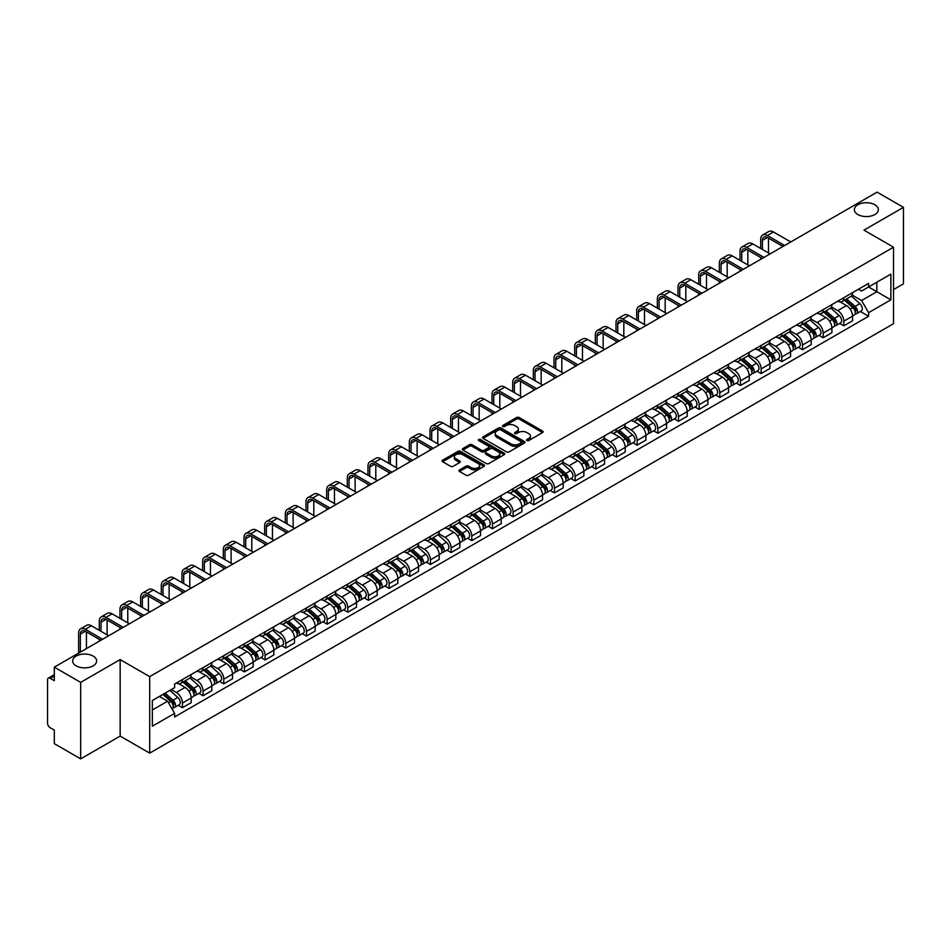 <?xml version="1.0" encoding="UTF-8"?>
<svg xmlns="http://www.w3.org/2000/svg" width="951" height="951" viewBox="0 0 951 951"><rect width="100%" height="100%" fill="white"/><g stroke="black" fill="none" stroke-linecap="round" stroke-linejoin="round"><path stroke-width="1.43" d="M526.949 440.527A1.284 0.749 0 0 0 528.768 440.527L542.581 432.55A1.843 1.058 0 0 0 543.116 431.802A1.843 1.058 0 0 0 542.581 431.041L519.175 417.537A1.843 1.058 0 0 0 516.571 417.537L502.758 425.513A1.284 0.749 0 0 0 504.577 426.559L506.36 425.525A5.884 3.4 0 0 1 514.681 425.525L516.643 426.654A5.884 3.4 0 0 1 518.366 429.056A5.884 3.4 0 0 1 516.643 431.457L514.848 432.491A1.284 0.749 0 0 0 516.666 433.537L518.461 432.515A5.884 3.4 0 0 1 526.783 432.515L528.732 433.632A5.884 3.4 0 0 1 530.456 436.045A5.884 3.4 0 0 1 528.732 438.447L526.949 439.469A1.284 0.749 0 0 0 526.949 440.527L526.949 439.469M93.127 656.059A11.994 6.919 0 0 0 80.062 654.561A11.994 6.919 0 0 0 72.656 660.957A11.994 6.919 0 0 0 76.163 665.855A11.994 6.919 0 0 0 89.239 667.352A11.994 6.919 0 0 0 96.645 660.957A11.994 6.919 0 0 0 93.127 656.059M874.837 204.75A11.994 6.919 0 0 0 861.761 203.252A11.994 6.919 0 0 0 854.355 209.648A11.994 6.919 0 0 0 857.873 214.546A11.994 6.919 0 0 0 870.938 216.043A11.994 6.919 0 0 0 878.344 209.648A11.994 6.919 0 0 0 874.837 204.75M459.476 469.937A1.843 1.058 0 0 0 458.941 470.686A1.843 1.058 0 0 0 459.476 471.446L466.049 475.238A1.843 1.058 0 0 0 468.653 475.238L484 466.37A1.843 1.058 0 0 0 484.535 465.621A1.843 1.058 0 0 0 484 464.873L460.581 451.356A1.843 1.058 0 0 0 457.99 451.356L442.643 460.213A1.843 1.058 0 0 0 442.096 460.962A1.843 1.058 0 0 0 442.643 461.722L450.572 466.299A1.843 1.058 0 0 0 453.175 466.299L459.737 462.507A1.843 1.058 0 0 0 460.284 461.758A1.843 1.058 0 0 0 459.737 461.009L455.802 458.739A4.921 2.841 0 0 1 454.364 456.73A4.921 2.841 0 0 1 457.407 454.102A4.921 2.841 0 0 1 462.768 454.721L478.175 463.613A4.921 2.841 0 0 1 479.613 465.621A4.921 2.841 0 0 1 476.582 468.249A4.921 2.841 0 0 1 471.22 467.63L468.653 466.145A1.843 1.058 0 0 0 466.049 466.145L459.476 469.937L459.476 471.446M149.699 676.637L120.159 659.578L80.669 682.378L54.302 667.15L877.084 192.126L903.45 207.354L863.972 230.142L893.512 247.201L149.699 676.637L149.699 753.133L893.512 323.697L893.512 247.201M506.491 451.88A1.843 1.058 0 0 0 509.094 451.88L524.441 443.023A1.843 1.058 0 0 0 524.976 442.274A1.843 1.058 0 0 0 524.441 441.526L501.034 428.009A1.843 1.058 0 0 0 498.431 428.009L483.084 436.866A1.843 1.058 0 0 0 482.549 437.615A1.843 1.058 0 0 0 483.084 438.363L506.491 451.88M479.114 440.8A1.284 0.749 0 0 1 480.421 440.991L504.196 454.709L488.873 463.553A1.843 1.058 0 0 1 486.27 463.553L462.864 450.037L462.864 448.539A1.843 1.058 0 0 0 462.329 449.288A1.843 1.058 0 0 0 462.864 450.037M462.864 448.539L469.425 444.747A1.843 1.058 0 0 1 472.029 444.747L481.527 450.227A1.843 1.058 0 0 0 484.13 450.227L488.481 447.719A1.843 1.058 0 0 0 489.016 446.97A1.843 1.058 0 0 0 488.481 446.209L478.603 440.503A1.284 0.749 0 0 1 480.421 439.457L504.22 453.199A1.843 1.058 0 0 1 504.755 453.948A1.843 1.058 0 0 1 504.22 454.697L504.22 453.199M80.669 682.378L80.669 758.874L54.302 743.646L54.302 730.106L50.201 727.741A3.745 2.164 -120 0 1 47.55 723.152L47.55 679.858A3.745 2.164 -120 0 1 48.323 678.134L54.302 674.687M893.512 289.579L903.45 283.85L903.45 207.354M80.669 758.874L120.159 736.074L149.699 753.133M54.302 667.15L54.302 680.69L50.201 678.325A3.745 2.164 -120 0 0 48.323 678.134M843.822 297.687A8.618 4.981 60 0 1 842.039 301.562L850.788 296.51A8.618 4.981 -120 0 0 852.572 292.646M831.424 306.971L837.736 310.62A8.618 4.981 60 0 1 843.834 321.176L852.572 316.124A8.618 4.981 -120 0 0 846.473 305.568L840.22 301.954M852.572 316.124L852.572 320.796L843.834 325.836L839.638 323.423M842.039 301.562A8.618 4.981 60 0 1 837.795 301.17M843.834 321.176L843.834 325.836M823.162 309.622A8.618 4.981 60 0 1 821.379 313.497L830.116 308.445A8.618 4.981 -120 0 0 831.899 304.57M818.966 335.358L823.162 337.771L831.899 332.719L831.899 328.059A8.618 4.981 -120 0 0 825.813 317.503L819.548 313.889M821.379 313.497A8.618 4.981 60 0 1 817.135 313.105M810.751 318.906L817.064 322.555A8.618 4.981 60 0 1 823.162 333.112L823.162 337.771M802.489 321.557A8.618 4.981 60 0 1 800.706 325.42L809.456 320.38A8.618 4.981 -120 0 0 811.239 316.505M798.293 347.281L802.489 349.706L811.239 344.654L811.239 339.994A8.618 4.981 -120 0 0 805.14 329.438L798.888 325.824M800.706 325.42A8.618 4.981 60 0 1 796.462 325.04M790.079 330.841L796.391 334.479A8.618 4.981 60 0 1 802.489 345.035L802.489 349.706M781.817 333.492A8.618 4.981 60 0 1 780.034 337.355L788.783 332.315A8.618 4.981 -120 0 0 790.566 328.44M777.633 359.216L781.817 361.642L790.566 356.589L790.566 351.929A8.618 4.981 -120 0 0 784.468 341.373L778.215 337.76M780.034 337.355A8.618 4.981 60 0 1 775.79 336.975M769.407 342.776L775.731 346.414A8.618 4.981 60 0 1 781.817 356.97L781.817 361.642M761.157 345.427A8.618 4.981 60 0 1 759.373 349.29L768.111 344.238A8.618 4.981 -120 0 0 769.894 340.375M756.96 371.152L761.157 373.577L769.894 368.524L769.894 363.853A8.618 4.981 -120 0 0 763.808 353.296L757.543 349.683M759.373 349.29A8.618 4.981 60 0 1 755.13 348.898M748.746 354.699L755.058 358.349A8.618 4.981 60 0 1 761.157 368.905L761.157 373.577M740.484 357.35A8.618 4.981 60 0 1 738.701 361.225L747.438 356.173A8.618 4.981 -120 0 0 749.233 352.31M736.288 383.087L740.484 385.5L749.233 380.459L749.233 375.788A8.618 4.981 -120 0 0 743.135 365.232L736.87 361.618M738.701 361.225A8.618 4.981 60 0 1 734.457 360.833M728.074 366.634L734.386 370.284A8.618 4.981 60 0 1 740.484 380.84L740.484 385.5M719.812 369.285A8.618 4.981 60 0 1 718.029 373.161L726.778 368.108A8.618 4.981 -120 0 0 728.561 364.245M715.627 395.022L719.812 397.435L728.561 392.394L728.561 387.723A8.618 4.981 -120 0 0 722.463 377.167L716.21 373.553M718.029 373.161A8.618 4.981 60 0 1 713.785 372.768M707.401 378.569L713.726 382.219A8.618 4.981 60 0 1 719.812 392.775L719.812 397.435M699.151 381.22A8.618 4.981 60 0 1 697.356 385.096L706.106 380.043A8.618 4.981 -120 0 0 707.889 376.168M694.955 406.957L699.151 409.37L707.889 404.318L707.889 399.658A8.618 4.981 -120 0 0 701.802 389.102L695.538 385.488M697.356 385.096A8.618 4.981 60 0 1 693.124 384.703M686.741 390.504L693.053 394.154A8.618 4.981 60 0 1 699.151 404.71L699.151 409.37M678.479 393.155A8.618 4.981 60 0 1 676.696 397.019L685.433 391.978A8.618 4.981 -120 0 0 687.216 388.103M674.283 418.88L678.479 421.305L687.228 416.253L687.228 411.593A8.618 4.981 -120 0 0 681.13 401.037L674.865 397.423M676.696 397.019A8.618 4.981 60 0 1 672.452 396.638M666.069 402.439L672.381 406.077A8.618 4.981 60 0 1 678.479 416.633L678.479 421.305M657.807 405.09A8.618 4.981 60 0 1 656.024 408.954L664.773 403.913A8.618 4.981 -120 0 0 666.556 400.038M653.622 430.815L657.807 433.24L666.556 428.188L666.556 423.528A8.618 4.981 -120 0 0 660.458 412.972L654.205 409.358M656.024 408.954A8.618 4.981 60 0 1 651.78 408.573M645.396 414.374L651.72 418.012A8.618 4.981 60 0 1 657.807 428.568L657.807 433.24M637.134 417.025A8.618 4.981 60 0 1 635.351 420.889L644.1 415.837A8.618 4.981 -120 0 0 645.884 411.973M632.95 442.75L637.146 445.175L645.884 440.123L645.884 435.451A8.618 4.981 -120 0 0 639.785 424.895L633.532 421.281M635.351 420.889A8.618 4.981 60 0 1 631.107 420.497M624.736 426.298L631.048 429.947A8.618 4.981 60 0 1 637.146 440.503L637.146 445.175M616.474 428.949A8.618 4.981 60 0 1 614.691 432.824L623.428 427.772A8.618 4.981 -120 0 0 625.211 423.908M612.278 454.685L616.474 457.098L625.211 452.058L625.211 447.386A8.618 4.981 -120 0 0 619.125 436.83L612.86 433.216M614.691 432.824A8.618 4.981 60 0 1 610.447 432.432M604.063 438.233L610.376 441.882A8.618 4.981 60 0 1 616.474 452.438L616.474 457.098M595.801 440.884A8.618 4.981 60 0 1 594.018 444.759L602.768 439.707A8.618 4.981 -120 0 0 604.551 435.843M591.605 466.62L595.801 469.033L604.551 463.993L604.551 459.321A8.618 4.981 -120 0 0 598.452 448.765L592.2 445.151M594.018 444.759A8.618 4.981 60 0 1 589.775 444.367M583.391 450.168L589.703 453.817A8.618 4.981 60 0 1 595.801 464.373L595.801 469.033M575.129 452.819A8.618 4.981 60 0 1 573.346 456.694L582.095 451.642A8.618 4.981 -120 0 0 583.878 447.766M570.945 478.543L575.129 480.968L583.878 475.916L583.878 471.256A8.618 4.981 -120 0 0 577.78 460.7L571.527 457.086M573.346 456.694A8.618 4.981 60 0 1 569.102 456.302M562.719 462.103L569.043 465.752A8.618 4.981 60 0 1 575.129 476.308L575.129 480.968M554.469 464.754A8.618 4.981 60 0 1 552.686 468.617L561.423 463.577A8.618 4.981 -120 0 0 563.206 459.702M550.272 490.478L554.469 492.903L563.206 487.851L563.206 483.191A8.618 4.981 -120 0 0 557.12 472.635L550.855 469.021M552.686 468.617A8.618 4.981 60 0 1 548.442 468.237M542.058 474.038L548.37 477.675A8.618 4.981 60 0 1 554.469 488.232L554.469 492.903M533.796 476.689A8.618 4.981 60 0 1 532.013 480.552L540.75 475.512A8.618 4.981 -120 0 0 542.545 471.637M529.6 502.413L533.796 504.838L542.545 499.786L542.545 495.126A8.618 4.981 -120 0 0 536.447 484.57L530.183 480.956M532.013 480.552A8.618 4.981 60 0 1 527.769 480.16M521.386 485.961L527.698 489.61A8.618 4.981 60 0 1 533.796 500.167L533.796 504.838M513.124 488.624A8.618 4.981 60 0 1 511.341 492.487L520.09 487.435A8.618 4.981 -120 0 0 521.873 483.572M508.94 514.348L513.124 516.773L521.873 511.721L521.873 507.049A8.618 4.981 -120 0 0 515.775 496.493L509.522 492.88M511.341 492.487A8.618 4.981 60 0 1 507.097 492.095M500.713 497.896L507.038 501.546A8.618 4.981 60 0 1 513.124 512.102L513.124 516.773M492.463 500.547A8.618 4.981 60 0 1 490.668 504.422L499.418 499.37A8.618 4.981 -120 0 0 501.201 495.507M488.267 526.283L492.463 528.697L501.201 523.656L501.201 518.984A8.618 4.981 -120 0 0 495.114 508.428L488.85 504.815M490.668 504.422A8.618 4.981 60 0 1 486.436 504.03M480.053 509.831L486.365 513.481A8.618 4.981 60 0 1 492.463 524.037L492.463 528.697M471.791 512.482A8.618 4.981 60 0 1 470.008 516.357L478.745 511.305A8.618 4.981 -120 0 0 480.528 507.442M467.595 538.218L471.791 540.632L480.54 535.591L480.54 530.92A8.618 4.981 -120 0 0 474.442 520.363L468.177 516.75M470.008 516.357A8.618 4.981 60 0 1 465.764 515.965M459.381 521.766L465.693 525.416A8.618 4.981 60 0 1 471.791 535.972L471.791 540.632M451.119 524.417A8.618 4.981 60 0 1 449.336 528.292L458.085 523.24A8.618 4.981 -120 0 0 459.868 519.365M446.934 550.142L451.119 552.567L459.868 547.514L459.868 542.855A8.618 4.981 -120 0 0 453.77 532.298L447.517 528.685M449.336 528.292A8.618 4.981 60 0 1 445.092 527.9M438.708 533.701L445.032 537.351A8.618 4.981 60 0 1 451.119 547.907L451.119 552.567M430.446 536.352A8.618 4.981 60 0 1 428.663 540.216L437.412 535.175A8.618 4.981 -120 0 0 439.196 531.3M426.262 562.077L430.458 564.502L439.196 559.45L439.196 554.79A8.618 4.981 -120 0 0 433.097 544.234L426.844 540.62M428.663 540.216A8.618 4.981 60 0 1 424.419 539.835M418.048 545.636L424.36 549.274A8.618 4.981 60 0 1 430.458 559.83L430.458 564.502M409.786 548.287A8.618 4.981 60 0 1 408.003 552.151L416.74 547.098A8.618 4.981 -120 0 0 418.523 543.235M405.59 574.012L409.786 576.437L418.523 571.385L418.523 566.725A8.618 4.981 -120 0 0 412.437 556.169L406.172 552.555M408.003 552.151A8.618 4.981 60 0 1 403.759 551.758M397.375 557.559L403.688 561.209A8.618 4.981 60 0 1 409.786 571.765L409.786 576.437M389.114 560.222A8.618 4.981 60 0 1 387.33 564.086L396.08 559.033A8.618 4.981 -120 0 0 397.863 555.17M384.917 585.947L389.114 588.372L397.863 583.32L397.863 578.648A8.618 4.981 -120 0 0 391.764 568.092L385.512 564.478M387.33 564.086A8.618 4.981 60 0 1 383.087 563.693M376.703 569.494L383.015 573.144A8.618 4.981 60 0 1 389.114 583.7L389.114 588.372M368.441 572.145A8.618 4.981 60 0 1 366.658 576.021L375.407 570.969A8.618 4.981 -120 0 0 377.19 567.105M364.257 597.882L368.441 600.295L377.19 595.255L377.19 590.583A8.618 4.981 -120 0 0 371.092 580.027L364.839 576.413M366.658 576.021A8.618 4.981 60 0 1 362.414 575.628M356.031 581.43L362.355 585.079A8.618 4.981 60 0 1 368.441 595.635L368.441 600.295M347.781 584.08A8.618 4.981 60 0 1 345.998 587.956L354.735 582.904A8.618 4.981 -120 0 0 356.518 579.04M343.584 609.817L347.781 612.23L356.518 607.19L356.518 602.518A8.618 4.981 -120 0 0 350.432 591.962L344.167 588.348M345.998 587.956A8.618 4.981 60 0 1 341.754 587.563M335.37 593.365L341.682 597.014A8.618 4.981 60 0 1 347.781 607.57L347.781 612.23M327.108 596.015A8.618 4.981 60 0 1 325.325 599.891L334.063 594.839A8.618 4.981 -120 0 0 335.858 590.963M322.912 621.74L327.108 624.165L335.858 619.113L335.858 614.453A8.618 4.981 -120 0 0 329.759 603.897L323.495 600.283M325.325 599.891A8.618 4.981 60 0 1 321.081 599.499M314.698 605.3L321.01 608.949A8.618 4.981 60 0 1 327.108 619.505L327.108 624.165M306.436 607.951A8.618 4.981 60 0 1 304.653 611.814L313.402 606.774A8.618 4.981 -120 0 0 315.185 602.898M302.252 633.675L306.436 636.1L315.185 631.048L315.185 626.388A8.618 4.981 -120 0 0 309.087 615.832L302.834 612.218M304.653 611.814A8.618 4.981 60 0 1 300.409 611.434M294.025 617.235L300.35 620.872A8.618 4.981 60 0 1 306.436 631.428L306.436 636.1M285.776 619.886A8.618 4.981 60 0 1 283.98 623.749L292.73 618.697A8.618 4.981 -120 0 0 294.513 614.833M281.579 645.61L285.776 648.035L294.513 642.983L294.513 638.311A8.618 4.981 -120 0 0 288.426 627.755L282.162 624.141M283.98 623.749A8.618 4.981 60 0 1 279.749 623.357M273.365 629.158L279.677 632.807A8.618 4.981 60 0 1 285.776 643.363L285.776 648.035M265.103 631.821A8.618 4.981 60 0 1 263.32 635.684L272.057 630.632A8.618 4.981 -120 0 0 273.852 626.768M260.907 657.545L265.103 659.97L273.852 654.918L273.852 650.246A8.618 4.981 -120 0 0 267.754 639.69L261.489 636.076M263.32 635.684A8.618 4.981 60 0 1 259.076 635.292M252.693 641.093L259.005 644.742A8.618 4.981 60 0 1 265.103 655.298L265.103 659.97M244.431 643.744A8.618 4.981 60 0 1 242.648 647.619L251.397 642.567A8.618 4.981 -120 0 0 253.18 638.703M240.246 669.48L244.431 671.893L253.18 666.853L253.18 662.181A8.618 4.981 -120 0 0 247.082 651.625L240.829 648.011M242.648 647.619A8.618 4.981 60 0 1 238.404 647.227M232.02 653.028L238.344 656.677A8.618 4.981 60 0 1 244.431 667.233L244.431 671.893M223.758 655.679A8.618 4.981 60 0 1 221.975 659.554L230.724 654.502A8.618 4.981 -120 0 0 232.508 650.627M219.574 681.415L223.77 683.828L232.508 678.788L232.508 674.116A8.618 4.981 -120 0 0 226.409 663.56L220.156 659.946M221.975 659.554A8.618 4.981 60 0 1 217.731 659.162M211.36 664.963L217.672 668.612A8.618 4.981 60 0 1 223.77 679.169L223.77 683.828M203.098 667.614A8.618 4.981 60 0 1 201.315 671.477L210.052 666.437A8.618 4.981 -120 0 0 211.835 662.562M198.902 693.338L203.098 695.763L211.835 690.711L211.835 686.051A8.618 4.981 -120 0 0 205.749 675.495L199.484 671.882M201.315 671.477A8.618 4.981 60 0 1 197.071 671.097M190.687 676.898L197 680.536A8.618 4.981 60 0 1 203.098 691.104L203.098 695.763M182.426 679.549A8.618 4.981 60 0 1 180.642 683.412L189.392 678.372A8.618 4.981 -120 0 0 191.175 674.497M178.229 705.273L182.426 707.699L191.175 702.646L191.175 697.986A8.618 4.981 -120 0 0 185.076 687.43L178.824 683.817M180.642 683.412A8.618 4.981 60 0 1 176.399 683.032M171.299 689.57L176.327 692.471A8.618 4.981 60 0 1 182.426 703.027L182.426 707.699M858.468 289.235L861.582 291.03L890.861 274.126L876.822 282.233L876.822 291.719L861.582 300.516L852.084 295.036M152.35 709.993L167.59 701.196L174.615 713.357L152.35 726.207L152.35 700.507L174.615 687.656L174.615 684.054L868.608 283.386L868.608 286.976L890.861 299.827L868.608 312.689L861.582 300.516M890.861 274.126L890.861 299.827M174.615 713.357L174.615 716.947L868.608 316.279L868.608 312.689M120.159 659.578L120.159 736.074M167.59 701.196L159.376 696.453M860.31 311.488L868.608 316.279M527.46 440.705L528.732 439.968A5.884 3.4 0 0 0 530.456 437.567L530.456 436.045M518.366 429.056L518.366 430.589A5.884 3.4 0 0 1 516.643 432.99L515.359 433.727M542.557 432.562L519.175 419.058A1.843 1.058 0 0 0 516.571 419.058L503.269 426.737M524.441 441.526L524.441 443.023L501.034 429.531A1.843 1.058 0 0 0 498.431 429.531L483.108 438.375L483.084 436.866M521.184 442.797A1.284 0.749 0 0 0 521.184 441.751L500.642 429.888A1.284 0.749 0 0 0 498.823 429.888L496.933 430.969A5.884 3.4 0 0 0 495.209 433.371A5.884 3.4 0 0 0 496.933 435.772L510.984 443.891A5.884 3.4 0 0 0 519.305 443.891L521.184 442.797L521.184 444.331A1.284 0.749 0 0 0 521.564 443.796L521.564 442.274M495.209 433.371L495.209 434.904A5.884 3.4 0 0 0 496.933 437.305L496.933 435.772M521.184 444.331L519.305 445.413A5.884 3.4 0 0 1 510.984 445.413L496.933 437.305M462.887 450.061L469.425 446.281L469.425 444.747M489.016 446.97L489.016 448.492A1.843 1.058 0 0 1 488.481 449.241L484.13 451.761A1.843 1.058 0 0 1 481.527 451.761L472.029 446.281A1.843 1.058 0 0 0 469.425 446.281M491.37 455.921A4.921 2.841 0 0 0 496.743 456.539A4.921 2.841 0 0 0 499.774 453.912A4.921 2.841 0 0 0 498.336 451.903L492.903 448.765A1.843 1.058 0 0 0 490.3 448.765L485.949 451.285A1.843 1.058 0 0 0 485.402 452.034A1.843 1.058 0 0 0 485.949 452.783L491.37 455.921L491.37 457.443A4.921 2.841 0 0 0 496.743 458.061A4.921 2.841 0 0 0 499.774 455.434L499.774 453.912M485.402 452.034L485.402 453.568A1.843 1.058 0 0 0 485.949 454.316L485.949 452.783M491.37 457.443L485.949 454.316M479.613 465.621L479.613 467.155A4.921 2.841 0 0 1 476.582 469.782A4.921 2.841 0 0 1 471.22 469.164L468.653 467.678A1.843 1.058 0 0 0 466.049 467.678L459.499 471.458M454.364 456.73L454.364 458.251A4.921 2.841 0 0 0 455.802 460.26L455.802 458.739M459.713 462.519L455.802 460.26M483.976 466.382L460.581 452.89A1.843 1.058 0 0 0 457.99 452.89L442.667 461.734M844.429 300.183L852.845 307.696A4.684 2.71 60 0 1 854.319 314.947L852.572 315.946M844.654 300.385L848.613 302.668M845.273 299.696L854.652 308.053A2.247 1.296 60 0 1 855.353 311.536A2.247 1.296 60 0 1 855.151 311.619M846.675 298.887L855.104 306.4A4.684 2.71 60 0 1 856.566 313.64A4.684 2.71 60 0 1 855.151 313.794M851.371 296.058L859.87 303.642A4.684 2.71 60 0 1 861.344 310.894L856.566 313.64M762.417 249.459L762.417 240.353A7.026 4.054 60 0 1 763.867 237.144A7.026 4.054 60 0 1 767.386 237.488L782.946 246.475M790.768 241.97L773.472 231.985A9.462 5.468 -120 0 0 768.741 231.509L762.654 235.028A9.462 5.468 -120 0 0 760.693 239.367L760.693 248.461M784.67 245.489L767.386 235.503A9.462 5.468 -120 0 0 762.654 235.028M760.693 257.495L760.693 259.326M768.503 252.978L768.503 238.142M823.756 312.118L832.184 319.631A4.684 2.71 60 0 1 833.647 326.871L831.899 327.881M823.982 312.32L827.941 314.603M824.612 311.631L833.979 319.988A2.247 1.296 60 0 1 834.681 323.471A2.247 1.296 60 0 1 834.479 323.542M826.015 310.811L834.431 318.335A4.684 2.71 60 0 1 835.905 325.575A4.684 2.71 60 0 1 834.491 325.729M830.71 307.993L839.198 315.577A4.684 2.71 60 0 1 840.672 322.817L835.905 325.575M803.084 324.053L811.512 331.566A4.684 2.71 60 0 1 812.986 338.806L811.239 339.816M803.31 324.243L807.28 326.538M803.94 323.554L813.307 331.923A2.247 1.296 60 0 1 814.02 335.394A2.247 1.296 60 0 1 813.806 335.477M805.342 322.746L813.759 330.27A4.684 2.71 60 0 1 815.233 337.51A4.684 2.71 60 0 1 813.818 337.664M810.038 319.928L818.538 327.513A4.684 2.71 60 0 1 820 334.752L815.233 337.51M782.423 335.988L790.84 343.501A4.684 2.71 60 0 1 792.314 350.741L790.566 351.751M782.637 336.178L786.608 338.473M783.267 335.489L792.647 343.858A2.247 1.296 60 0 1 793.348 347.329A2.247 1.296 60 0 1 793.146 347.412M784.67 334.681L793.098 342.194A4.684 2.71 60 0 1 794.56 349.445A4.684 2.71 60 0 1 793.146 349.588M789.366 331.863L797.865 339.448A4.684 2.71 60 0 1 799.339 346.687L794.56 349.445M741.744 261.394L741.744 252.288A7.026 4.054 60 0 1 743.195 249.079A7.026 4.054 60 0 1 746.713 249.424L762.274 258.41M770.096 253.893L752.812 243.92A9.462 5.468 -120 0 0 748.08 243.444L741.982 246.963A9.462 5.468 -120 0 0 740.021 251.302L740.021 260.396M763.998 257.412L746.713 247.438A9.462 5.468 -120 0 0 741.982 246.963M740.021 269.43L740.021 271.261M747.843 264.913L747.843 250.077M721.072 273.329L721.072 264.223A7.026 4.054 60 0 1 722.534 261.002A7.026 4.054 60 0 1 726.041 261.359L741.614 270.346M749.424 265.828L732.139 255.843A9.462 5.468 -120 0 0 727.408 255.379L721.31 258.898A9.462 5.468 -120 0 0 719.348 263.225L719.348 272.331M743.337 269.347L726.041 259.361A9.462 5.468 -120 0 0 721.31 258.898M719.348 281.353L719.348 283.196M727.17 276.848L727.17 262M700.412 285.264L700.412 276.159A7.026 4.054 60 0 1 701.862 272.937A7.026 4.054 60 0 1 705.369 273.294L720.941 282.281M728.763 277.763L711.467 267.778A9.462 5.468 -120 0 0 706.736 267.314L700.637 270.833A9.462 5.468 -120 0 0 698.688 275.16L698.688 284.266M722.665 281.282L705.369 271.297A9.462 5.468 -120 0 0 700.637 270.833M698.688 293.288L698.688 295.131M706.498 288.783L706.498 273.936M761.751 347.911L770.167 355.436A4.684 2.71 60 0 1 771.641 362.676L769.894 363.686M761.977 348.114L765.935 350.408M762.595 347.424L771.974 355.793A2.247 1.296 60 0 1 772.676 359.264A2.247 1.296 60 0 1 772.474 359.347M763.998 346.616L772.426 354.129A4.684 2.71 60 0 1 773.9 361.38A4.684 2.71 60 0 1 772.485 361.523M768.705 343.798L777.193 351.383A4.684 2.71 60 0 1 778.667 358.622L773.9 361.38M741.079 359.847L749.507 367.359A4.684 2.71 60 0 1 750.969 374.611L749.222 375.621M741.304 360.049L745.275 362.331M741.935 359.359L751.302 367.716A2.247 1.296 60 0 1 752.015 371.199A2.247 1.296 60 0 1 751.801 371.282M743.337 358.551L751.754 366.064A4.684 2.71 60 0 1 753.228 373.303A4.684 2.71 60 0 1 751.813 373.458M748.033 355.733L756.532 363.306A4.684 2.71 60 0 1 757.995 370.557L753.228 373.303M679.739 297.188L679.739 288.094A7.026 4.054 60 0 1 681.189 284.872A7.026 4.054 60 0 1 684.708 285.217L700.269 294.204M708.091 289.698L690.795 279.713A9.462 5.468 -120 0 0 686.063 279.249L679.977 282.768A9.462 5.468 -120 0 0 678.015 287.095L678.015 296.201M701.993 293.217L684.708 283.232A9.462 5.468 -120 0 0 679.977 282.768M678.015 305.223L678.015 307.066M685.826 300.706L685.826 285.871M659.067 309.123L659.067 300.029A7.026 4.054 60 0 1 660.529 296.807A7.026 4.054 60 0 1 664.036 297.152L679.608 306.139M687.418 301.633L670.134 291.648A9.462 5.468 -120 0 0 665.403 291.184L659.305 294.703A9.462 5.468 -120 0 0 657.343 299.03L657.343 308.136M681.332 305.152L664.036 295.167A9.462 5.468 -120 0 0 659.305 294.703M657.343 317.159L657.343 318.989M665.165 312.641L665.165 297.806M720.418 371.782L728.835 379.294A4.684 2.71 60 0 1 730.309 386.546L728.561 387.544M720.632 371.984L724.603 374.266M721.262 371.294L730.63 379.651A2.247 1.296 60 0 1 731.343 383.134A2.247 1.296 60 0 1 731.141 383.217M722.665 370.486L731.093 377.999A4.684 2.71 60 0 1 732.555 385.238A4.684 2.71 60 0 1 731.141 385.393M727.36 367.657L735.86 375.241A4.684 2.71 60 0 1 737.334 382.492L732.555 385.238M699.746 383.717L708.162 391.23A4.684 2.71 60 0 1 709.636 398.469L707.889 399.479M699.972 383.919L703.93 386.201M700.59 383.229L709.969 391.586A2.247 1.296 60 0 1 710.67 395.069A2.247 1.296 60 0 1 710.468 395.14M701.993 382.409L710.421 389.934A4.684 2.71 60 0 1 711.895 397.173A4.684 2.71 60 0 1 710.48 397.328M706.688 379.592L715.188 387.176A4.684 2.71 60 0 1 716.662 394.415L711.895 397.173M679.073 395.652L687.502 403.165A4.684 2.71 60 0 1 688.964 410.404L687.216 411.414M679.299 395.842L683.258 398.136M679.929 395.152L689.297 403.521A2.247 1.296 60 0 1 689.998 406.992A2.247 1.296 60 0 1 689.796 407.076M681.332 394.344L689.748 401.857A4.684 2.71 60 0 1 691.222 409.108A4.684 2.71 60 0 1 689.808 409.251M686.028 391.527L694.515 399.111A4.684 2.71 60 0 1 695.989 406.35L691.222 409.108M658.413 407.587L666.829 415.1A4.684 2.71 60 0 1 668.303 422.339L666.556 423.35M658.627 407.777L662.597 410.071M659.257 407.087L668.624 415.456A2.247 1.296 60 0 1 669.338 418.927A2.247 1.296 60 0 1 669.124 419.011M660.66 406.279L669.076 413.792A4.684 2.71 60 0 1 670.55 421.043A4.684 2.71 60 0 1 669.135 421.186M665.355 403.462L673.855 411.046A4.684 2.71 60 0 1 675.317 418.285L670.55 421.043M637.741 419.51L646.157 427.035A4.684 2.71 60 0 1 647.631 434.274L645.884 435.285M637.966 419.712L641.925 422.006M638.585 419.022L647.964 427.391A2.247 1.296 60 0 1 648.665 430.862A2.247 1.296 60 0 1 648.463 430.946M639.987 418.214L648.416 425.727A4.684 2.71 60 0 1 649.878 432.967A4.684 2.71 60 0 1 648.463 433.121M644.683 415.397L653.182 422.969A4.684 2.71 60 0 1 654.657 430.221L649.878 432.967M617.068 431.445L625.496 438.958A4.684 2.71 60 0 1 626.959 446.209L625.211 447.22M617.294 431.647L621.253 433.929M617.924 430.958L627.291 439.314A2.247 1.296 60 0 1 627.993 442.797A2.247 1.296 60 0 1 627.791 442.881M619.327 430.149L627.743 437.662A4.684 2.71 60 0 1 629.217 444.902A4.684 2.71 60 0 1 627.803 445.056M624.022 427.332L632.51 434.904A4.684 2.71 60 0 1 633.984 442.156L629.217 444.902M596.396 443.38L604.824 450.893A4.684 2.71 60 0 1 606.298 458.144L604.551 459.143M596.622 443.582L600.592 445.864M597.252 442.893L606.619 451.25A2.247 1.296 60 0 1 607.332 454.733A2.247 1.296 60 0 1 607.118 454.816M598.654 442.084L607.071 449.597A4.684 2.71 60 0 1 608.545 456.837A4.684 2.71 60 0 1 607.13 456.991M603.35 439.255L611.85 446.839A4.684 2.71 60 0 1 613.312 454.079L608.545 456.837M575.735 455.315L584.152 462.828A4.684 2.71 60 0 1 585.626 470.067L583.878 471.078M575.949 455.517L579.92 457.8M576.579 454.828L585.959 463.185A2.247 1.296 60 0 1 586.66 466.668A2.247 1.296 60 0 1 586.458 466.739M577.982 454.007L586.41 461.532A4.684 2.71 60 0 1 587.873 468.772A4.684 2.71 60 0 1 586.458 468.926M582.678 451.19L591.177 458.774A4.684 2.71 60 0 1 592.651 466.014L587.873 468.772M638.394 321.058L638.394 311.952A7.026 4.054 60 0 1 639.857 308.742A7.026 4.054 60 0 1 643.363 309.087L658.936 318.074M666.758 313.557L649.462 303.583A9.462 5.468 -120 0 0 644.73 303.107L638.632 306.626A9.462 5.468 -120 0 0 636.683 310.965L636.683 320.059M660.66 317.075L643.363 307.102A9.462 5.468 -120 0 0 638.632 306.626M636.683 329.094L636.683 330.924M644.493 324.576L644.493 309.741M617.734 332.993L617.734 323.887A7.026 4.054 60 0 1 619.184 320.677A7.026 4.054 60 0 1 622.703 321.022L638.264 330.009M646.086 325.492L628.789 315.518A9.462 5.468 -120 0 0 624.058 315.043L617.972 318.561A9.462 5.468 -120 0 0 616.01 322.9L616.01 331.994M639.987 329.01L622.703 319.037A9.462 5.468 -120 0 0 617.972 318.561M616.01 341.029L616.01 342.859M623.82 336.511L623.82 321.676M597.062 344.928L597.062 335.822A7.026 4.054 60 0 1 598.512 332.6A7.026 4.054 60 0 1 602.031 332.957L617.603 341.944M625.413 337.427L608.129 327.441A9.462 5.468 -120 0 0 603.398 326.978L597.299 330.496A9.462 5.468 -120 0 0 595.338 334.823L595.338 343.929M619.315 340.945L602.031 330.96A9.462 5.468 -120 0 0 597.299 330.496M595.338 352.952L595.338 354.794M603.16 348.446L603.16 333.599M576.389 356.863L576.389 347.757A7.026 4.054 60 0 1 577.851 344.535A7.026 4.054 60 0 1 581.358 344.892L596.931 353.879M604.741 349.362L587.456 339.376A9.462 5.468 -120 0 0 582.725 338.913L576.627 342.431A9.462 5.468 -120 0 0 574.666 346.758L574.666 355.864M598.654 352.88L581.358 342.895A9.462 5.468 -120 0 0 576.627 342.431M574.666 364.887L574.666 366.729M582.487 360.381L582.487 345.534M555.729 368.786L555.729 359.692A7.026 4.054 60 0 1 557.179 356.47A7.026 4.054 60 0 1 560.698 356.815L576.258 365.802M584.08 361.297L566.784 351.311A9.462 5.468 -120 0 0 562.053 350.848L555.966 354.366A9.462 5.468 -120 0 0 554.005 358.693L554.005 367.799M577.982 364.815L560.698 354.83A9.462 5.468 -120 0 0 555.966 354.366M554.005 376.822L554.005 378.653M561.815 372.305L561.815 357.469M535.056 380.721L535.056 371.627A7.026 4.054 60 0 1 536.507 368.406A7.026 4.054 60 0 1 540.025 368.75L555.586 377.737M563.408 373.232L546.124 363.246A9.462 5.468 -120 0 0 541.392 362.771L535.294 366.29A9.462 5.468 -120 0 0 533.333 370.628L533.333 379.734M557.31 376.751L540.025 366.765A9.462 5.468 -120 0 0 535.294 366.29M533.333 388.757L533.333 390.588M541.155 384.24L541.155 369.404M514.384 392.656L514.384 383.55A7.026 4.054 60 0 1 515.846 380.341A7.026 4.054 60 0 1 519.353 380.685L534.926 389.672M542.736 385.155L525.451 375.181A9.462 5.468 -120 0 0 520.72 374.706L514.622 378.225A9.462 5.468 -120 0 0 512.66 382.564L512.66 391.657M536.649 388.674L519.353 378.7A9.462 5.468 -120 0 0 514.622 378.225M512.66 400.692L512.66 402.523M520.482 396.175L520.482 381.339M493.724 404.591L493.724 395.485A7.026 4.054 60 0 1 495.174 392.276A7.026 4.054 60 0 1 498.681 392.62L514.253 401.607M522.075 397.09L504.779 387.116A9.462 5.468 -120 0 0 500.048 386.641L493.949 390.16A9.462 5.468 -120 0 0 492 394.499L492 403.593M515.977 400.609L498.681 390.635A9.462 5.468 -120 0 0 493.949 390.16M492 412.627L492 414.458M499.81 408.11L499.81 393.274M555.063 467.25L563.479 474.763A4.684 2.71 60 0 1 564.953 482.002L563.206 483.013M555.289 467.44L559.247 469.735M555.907 466.751L565.286 475.12A2.247 1.296 60 0 1 565.988 478.591A2.247 1.296 60 0 1 565.786 478.674M557.31 465.942L565.738 473.455A4.684 2.71 60 0 1 567.212 480.707A4.684 2.71 60 0 1 565.797 480.849M562.017 463.125L570.505 470.709A4.684 2.71 60 0 1 571.979 477.949L567.212 480.707M534.391 479.173L542.819 486.698A4.684 2.71 60 0 1 544.281 493.938L542.534 494.948M534.617 479.375L538.587 481.67M535.247 478.686L544.614 487.055A2.247 1.296 60 0 1 545.327 490.526A2.247 1.296 60 0 1 545.113 490.609M536.649 477.877L545.066 485.39A4.684 2.71 60 0 1 546.54 492.642A4.684 2.71 60 0 1 545.125 492.784M541.345 475.06L549.844 482.644A4.684 2.71 60 0 1 551.307 489.884L546.54 492.642M513.73 491.108L522.147 498.633A4.684 2.71 60 0 1 523.621 505.873L521.873 506.883M513.944 491.31L517.915 493.605M514.574 490.621L523.942 498.99A2.247 1.296 60 0 1 524.655 502.461A2.247 1.296 60 0 1 524.453 502.544M515.977 489.813L524.405 497.325A4.684 2.71 60 0 1 525.867 504.565A4.684 2.71 60 0 1 524.453 504.719M520.673 486.995L529.172 494.568A4.684 2.71 60 0 1 530.646 501.819L525.867 504.565M493.058 503.043L501.474 510.556A4.684 2.71 60 0 1 502.948 517.808L501.201 518.818M493.284 503.245L497.242 505.528M493.902 502.556L503.281 510.913A2.247 1.296 60 0 1 503.982 514.396A2.247 1.296 60 0 1 503.78 514.479M495.305 501.748L503.733 509.26A4.684 2.71 60 0 1 505.207 516.5A4.684 2.71 60 0 1 503.792 516.655M500 498.93L508.5 506.503A4.684 2.71 60 0 1 509.974 513.754L505.207 516.5M472.385 514.978L480.814 522.491A4.684 2.71 60 0 1 482.276 529.743L480.528 530.741M472.611 515.18L476.57 517.463M473.241 514.491L482.609 522.848A2.247 1.296 60 0 1 483.31 526.331A2.247 1.296 60 0 1 483.108 526.414M474.644 513.683L483.06 521.196A4.684 2.71 60 0 1 484.535 528.435A4.684 2.71 60 0 1 483.12 528.59M479.34 510.853L487.827 518.438A4.684 2.71 60 0 1 489.301 525.677L484.535 528.435M451.725 526.913L460.141 534.426A4.684 2.71 60 0 1 461.615 541.666L459.868 542.676M451.939 527.116L455.909 529.398M452.569 526.426L461.936 534.783A2.247 1.296 60 0 1 462.65 538.254A2.247 1.296 60 0 1 462.436 538.337M453.972 525.606L462.388 533.131A4.684 2.71 60 0 1 463.862 540.37A4.684 2.71 60 0 1 462.448 540.525M458.667 522.788L467.167 530.373A4.684 2.71 60 0 1 468.629 537.612L463.862 540.37M431.053 538.848L439.469 546.361A4.684 2.71 60 0 1 440.943 553.601L439.196 554.611M431.279 539.039L435.237 541.333M431.897 538.349L441.276 546.718A2.247 1.296 60 0 1 441.977 550.189A2.247 1.296 60 0 1 441.775 550.272M433.299 537.541L441.728 545.054A4.684 2.71 60 0 1 443.19 552.305A4.684 2.71 60 0 1 441.775 552.448M437.995 534.724L446.495 542.308A4.684 2.71 60 0 1 447.969 549.547L443.19 552.305M410.38 550.772L418.809 558.296A4.684 2.71 60 0 1 420.271 565.536L418.523 566.546M410.606 550.974L414.565 553.268M411.236 550.284L420.604 558.653A2.247 1.296 60 0 1 421.305 562.124A2.247 1.296 60 0 1 421.103 562.207M412.639 549.476L421.055 556.989A4.684 2.71 60 0 1 422.529 564.24A4.684 2.71 60 0 1 421.115 564.383M417.334 546.659L425.822 554.243A4.684 2.71 60 0 1 427.296 561.482L422.529 564.24M389.708 562.707L398.136 570.22A4.684 2.71 60 0 1 399.61 577.471L397.863 578.481M389.934 562.909L393.904 565.203M390.564 562.219L399.931 570.576A2.247 1.296 60 0 1 400.644 574.059A2.247 1.296 60 0 1 400.43 574.142M391.967 561.411L400.383 568.924A4.684 2.71 60 0 1 401.857 576.163A4.684 2.71 60 0 1 400.442 576.318M396.662 558.594L405.162 566.166A4.684 2.71 60 0 1 406.624 573.417L401.857 576.163M369.047 574.642L377.464 582.155A4.684 2.71 60 0 1 378.938 589.406L377.19 590.416M369.261 574.844L373.232 577.126M369.891 574.154L379.271 582.511A2.247 1.296 60 0 1 379.972 585.994A2.247 1.296 60 0 1 379.77 586.078M371.294 573.346L379.722 580.859A4.684 2.71 60 0 1 381.185 588.098A4.684 2.71 60 0 1 379.77 588.253M375.99 570.529L384.489 578.101A4.684 2.71 60 0 1 385.963 585.352L381.185 588.098M348.375 586.577L356.803 594.09A4.684 2.71 60 0 1 358.265 601.329L356.518 602.34M348.601 586.779L352.559 589.061M349.219 586.089L358.598 594.446A2.247 1.296 60 0 1 359.3 597.929A2.247 1.296 60 0 1 359.098 598.001M350.622 585.281L359.05 592.794A4.684 2.71 60 0 1 360.524 600.033A4.684 2.71 60 0 1 359.109 600.188M355.329 582.452L363.817 590.036A4.684 2.71 60 0 1 365.291 597.276L360.524 600.033M327.703 598.512L336.131 606.025A4.684 2.71 60 0 1 337.605 613.264L335.846 614.275M327.929 598.714L331.899 600.996M328.559 598.024L337.926 606.381A2.247 1.296 60 0 1 338.639 609.853A2.247 1.296 60 0 1 338.425 609.936M329.961 597.204L338.378 604.729A4.684 2.71 60 0 1 339.852 611.968A4.684 2.71 60 0 1 338.437 612.123M334.657 594.387L343.156 601.971A4.684 2.71 60 0 1 344.619 609.211L339.852 611.968M307.042 610.447L315.459 617.96A4.684 2.71 60 0 1 316.933 625.199L315.185 626.21M307.256 610.637L311.227 612.931M307.886 609.948L317.254 618.316A2.247 1.296 60 0 1 317.967 621.788A2.247 1.296 60 0 1 317.765 621.871M309.289 609.139L317.717 616.652A4.684 2.71 60 0 1 319.179 623.904A4.684 2.71 60 0 1 317.765 624.046M313.985 606.322L322.484 613.906A4.684 2.71 60 0 1 323.958 621.146L319.179 623.904M286.37 622.37L294.786 629.895A4.684 2.71 60 0 1 296.26 637.134L294.513 638.145M286.596 622.572L290.554 624.866M287.214 621.883L296.593 630.251A2.247 1.296 60 0 1 297.294 633.723A2.247 1.296 60 0 1 297.092 633.806M288.617 621.074L297.045 628.587A4.684 2.71 60 0 1 298.519 635.839A4.684 2.71 60 0 1 297.104 635.981M293.312 618.257L301.812 625.841A4.684 2.71 60 0 1 303.286 633.081L298.519 635.839M265.698 634.305L274.126 641.818A4.684 2.71 60 0 1 275.588 649.069L273.84 650.08M265.923 634.507L269.882 636.801M266.553 633.818L275.921 642.175A2.247 1.296 60 0 1 276.622 645.658A2.247 1.296 60 0 1 276.42 645.741M267.956 633.009L276.372 640.522A4.684 2.71 60 0 1 277.847 647.762A4.684 2.71 60 0 1 276.432 647.916M272.652 630.192L281.139 637.764A4.684 2.71 60 0 1 282.613 645.016L277.847 647.762M473.051 416.526L473.051 407.42A7.026 4.054 60 0 1 474.501 404.199A7.026 4.054 60 0 1 478.02 404.555L493.581 413.542M501.403 409.025L484.107 399.04A9.462 5.468 -120 0 0 479.375 398.576L473.289 402.095A9.462 5.468 -120 0 0 471.327 406.422L471.327 415.528M495.305 412.544L478.02 402.558A9.462 5.468 -120 0 0 473.289 402.095M471.327 424.55L471.327 426.393M479.149 420.045L479.149 405.197M452.379 428.461L452.379 419.355A7.026 4.054 60 0 1 453.841 416.134A7.026 4.054 60 0 1 457.348 416.49L472.92 425.477M480.73 420.96L463.446 410.975A9.462 5.468 -120 0 0 458.715 410.511L452.617 414.03A9.462 5.468 -120 0 0 450.655 418.357L450.655 427.463M474.644 424.479L457.348 414.493A9.462 5.468 -120 0 0 452.617 414.03M450.655 436.485L450.655 438.328M458.477 431.98L458.477 417.132M431.706 440.384L431.706 431.29A7.026 4.054 60 0 1 433.169 428.069A7.026 4.054 60 0 1 436.675 428.414L452.248 437.401M460.07 432.895L442.774 422.91A9.462 5.468 -120 0 0 438.042 422.446L431.944 425.965A9.462 5.468 -120 0 0 429.995 430.292L429.995 439.398M453.972 436.414L436.675 426.428A9.462 5.468 -120 0 0 431.944 425.965M429.995 448.42L429.995 450.251M437.805 443.903L437.805 429.067M411.046 452.319L411.046 443.225A7.026 4.054 60 0 1 412.496 440.004A7.026 4.054 60 0 1 416.015 440.349L431.576 449.336M439.398 444.83L422.101 434.845A9.462 5.468 -120 0 0 417.37 434.369L411.284 437.888A9.462 5.468 -120 0 0 409.322 442.227L409.322 451.333M433.299 448.349L416.015 438.363A9.462 5.468 -120 0 0 411.284 437.888M409.322 460.355L409.322 462.186M417.132 455.838L417.132 441.002M390.374 464.254L390.374 455.149A7.026 4.054 60 0 1 391.824 451.939A7.026 4.054 60 0 1 395.343 452.284L410.915 461.271M418.725 456.753L401.441 446.78A9.462 5.468 -120 0 0 396.71 446.304L390.611 449.823A9.462 5.468 -120 0 0 388.65 454.162L388.65 463.256M412.627 460.272L395.343 450.298A9.462 5.468 -120 0 0 390.611 449.823M388.65 472.29L388.65 474.121M396.472 467.773L396.472 452.938M369.701 476.189L369.701 467.084A7.026 4.054 60 0 1 371.163 463.874A7.026 4.054 60 0 1 374.67 464.219L390.243 473.206M398.053 468.688L380.769 458.715A9.462 5.468 -120 0 0 376.037 458.239L369.939 461.758A9.462 5.468 -120 0 0 367.978 466.097L367.978 475.191M391.967 472.207L374.67 462.234A9.462 5.468 -120 0 0 369.939 461.758M367.978 484.225L367.978 486.056M375.8 479.708L375.8 464.873M349.041 488.125L349.041 479.019A7.026 4.054 60 0 1 350.491 475.797A7.026 4.054 60 0 1 354.01 476.154L369.57 485.141M377.392 480.624L360.096 470.638A9.462 5.468 -120 0 0 355.365 470.174L349.279 473.693A9.462 5.468 -120 0 0 347.317 478.02L347.317 487.126M371.294 484.142L354.01 474.157A9.462 5.468 -120 0 0 349.279 473.693M347.317 496.149L347.317 497.991M355.127 491.643L355.127 476.796M328.368 500.06L328.368 490.954A7.026 4.054 60 0 1 329.819 487.732A7.026 4.054 60 0 1 333.337 488.089L348.898 497.076M356.72 492.559L339.436 482.573A9.462 5.468 -120 0 0 334.704 482.109L328.606 485.628A9.462 5.468 -120 0 0 326.645 489.955L326.645 499.061M350.622 496.077L333.337 486.092A9.462 5.468 -120 0 0 328.606 485.628M326.645 508.084L326.645 509.926M334.467 503.578L334.467 488.731M307.696 511.983L307.696 502.889A7.026 4.054 60 0 1 309.158 499.667A7.026 4.054 60 0 1 312.665 500.012L328.238 508.999M336.048 504.494L318.763 494.508A9.462 5.468 -120 0 0 314.032 494.045L307.934 497.563A9.462 5.468 -120 0 0 305.972 501.89L305.972 510.996M329.961 508.012L312.665 498.027A9.462 5.468 -120 0 0 307.934 497.563M305.972 520.019L305.972 521.849M313.794 515.501L313.794 500.666M287.036 523.918L287.036 514.812A7.026 4.054 60 0 1 288.486 511.602A7.026 4.054 60 0 1 291.993 511.947L307.565 520.934M315.387 516.429L298.091 506.443A9.462 5.468 -120 0 0 293.36 505.968L287.261 509.486A9.462 5.468 -120 0 0 285.312 513.825L285.312 522.931M309.289 519.947L291.993 509.962A9.462 5.468 -120 0 0 287.261 509.486M285.312 531.954L285.312 533.784M293.122 527.436L293.122 512.601M266.363 535.853L266.363 526.747A7.026 4.054 60 0 1 267.813 523.537A7.026 4.054 60 0 1 271.332 523.882L286.893 532.869M294.715 528.352L277.419 518.378A9.462 5.468 -120 0 0 272.687 517.903L266.601 521.421A9.462 5.468 -120 0 0 264.64 525.76L264.64 534.854M288.617 531.871L271.332 521.897A9.462 5.468 -120 0 0 266.601 521.421M264.64 543.889L264.64 545.719M272.462 539.372L272.462 524.536M245.691 547.788L245.691 538.682A7.026 4.054 60 0 1 247.153 535.472A7.026 4.054 60 0 1 250.66 535.817L266.232 544.804M274.043 540.287L256.758 530.313A9.462 5.468 -120 0 0 252.027 529.838L245.929 533.356A9.462 5.468 -120 0 0 243.967 537.684L243.967 546.789M267.956 543.806L250.66 533.832A9.462 5.468 -120 0 0 245.929 533.356M243.967 555.824L243.967 557.655M251.789 551.307L251.789 536.471M225.018 559.723L225.018 550.617A7.026 4.054 60 0 1 226.481 547.396A7.026 4.054 60 0 1 229.987 547.752L245.56 556.739M253.382 552.222L236.086 542.236A9.462 5.468 -120 0 0 231.355 541.773L225.256 545.292A9.462 5.468 -120 0 0 223.307 549.619L223.307 558.724M247.284 555.741L229.987 545.755A9.462 5.468 -120 0 0 225.256 545.292M223.307 567.747L223.307 569.59M231.117 563.242L231.117 548.394M204.358 571.658L204.358 562.552A7.026 4.054 60 0 1 205.808 559.331A7.026 4.054 60 0 1 209.327 559.675L224.888 568.674M232.71 564.157L215.413 554.171A9.462 5.468 -120 0 0 210.682 553.708L204.596 557.227A9.462 5.468 -120 0 0 202.634 561.554L202.634 570.659M226.611 567.676L209.327 557.69A9.462 5.468 -120 0 0 204.596 557.227M202.634 579.682L202.634 581.525M210.444 575.177L210.444 560.329M183.686 583.581L183.686 574.487A7.026 4.054 60 0 1 185.136 571.266A7.026 4.054 60 0 1 188.655 571.61L204.227 580.597M212.037 576.092L194.753 566.107A9.462 5.468 -120 0 0 190.022 565.643L183.923 569.162A9.462 5.468 -120 0 0 181.962 573.489L181.962 582.594M205.939 579.611L188.655 569.625A9.462 5.468 -120 0 0 183.923 569.162M181.962 591.617L181.962 593.448M189.784 587.1L189.784 572.264M245.037 646.24L253.453 653.753A4.684 2.71 60 0 1 254.927 661.004L253.18 662.015M245.251 646.442L249.221 648.725M245.881 645.753L255.248 654.11A2.247 1.296 60 0 1 255.962 657.593A2.247 1.296 60 0 1 255.748 657.676M247.284 644.944L255.7 652.457A4.684 2.71 60 0 1 257.174 659.697A4.684 2.71 60 0 1 255.76 659.851M251.979 642.127L260.479 649.699A4.684 2.71 60 0 1 261.941 656.951L257.174 659.697M163.013 595.516L163.013 586.41A7.026 4.054 60 0 1 164.475 583.201A7.026 4.054 60 0 1 167.982 583.545L183.555 592.532M191.365 588.027L174.081 578.042A9.462 5.468 -120 0 0 169.349 577.566L163.251 581.085A9.462 5.468 -120 0 0 161.29 585.424L161.29 594.53M185.279 591.546L167.982 581.56A9.462 5.468 -120 0 0 163.251 581.085M161.29 603.552L161.29 605.383M169.112 599.035L169.112 584.199M224.365 658.175L232.781 665.688A4.684 2.71 60 0 1 234.255 672.928L232.508 673.938M224.591 658.377L228.549 660.66M225.209 657.688L234.588 666.045A2.247 1.296 60 0 1 235.289 669.528A2.247 1.296 60 0 1 235.087 669.599M226.611 656.879L235.04 664.392A4.684 2.71 60 0 1 236.502 671.632A4.684 2.71 60 0 1 235.087 671.786M231.307 654.05L239.807 661.634A4.684 2.71 60 0 1 241.281 668.874L236.502 671.632M142.353 607.451L142.353 598.345A7.026 4.054 60 0 1 143.803 595.136A7.026 4.054 60 0 1 147.322 595.481L162.883 604.467M170.704 599.95L153.408 589.977A9.462 5.468 -120 0 0 148.677 589.501L142.591 593.02A9.462 5.468 -120 0 0 140.629 597.359L140.629 606.453M164.606 603.469L147.322 593.495A9.462 5.468 -120 0 0 142.591 593.02M140.629 615.487L140.629 617.318M148.439 610.97L148.439 596.134M203.692 670.11L212.121 677.623A4.684 2.71 60 0 1 213.583 684.863L211.835 685.873M203.918 670.3L207.877 672.595M204.548 669.611L213.916 677.98A2.247 1.296 60 0 1 214.617 681.451A2.247 1.296 60 0 1 214.415 681.534M205.951 668.803L214.367 676.327A4.684 2.71 60 0 1 215.841 683.567A4.684 2.71 60 0 1 214.427 683.721M210.646 665.985L219.134 673.57A4.684 2.71 60 0 1 220.608 680.809L215.841 683.567M121.68 619.386L121.68 610.28A7.026 4.054 60 0 1 123.131 607.071A7.026 4.054 60 0 1 126.649 607.416L142.21 616.403M150.032 611.885L132.748 601.9A9.462 5.468 -120 0 0 128.016 601.436L121.918 604.955A9.462 5.468 -120 0 0 119.957 609.282L119.957 618.388M143.934 615.404L126.649 605.418A9.462 5.468 -120 0 0 121.918 604.955M119.957 627.41L119.957 629.253M127.779 622.905L127.779 608.058M183.02 682.045L191.448 689.558A4.684 2.71 60 0 1 192.922 696.798L191.175 697.808M183.246 682.236L187.216 684.53M183.876 681.546L193.243 689.915A2.247 1.296 60 0 1 193.956 693.386A2.247 1.296 60 0 1 193.742 693.469M185.279 680.738L193.695 688.251A4.684 2.71 60 0 1 195.169 695.502A4.684 2.71 60 0 1 193.754 695.645M189.974 677.92L198.474 685.505A4.684 2.71 60 0 1 199.936 692.744L195.169 695.502M101.008 631.321L101.008 622.216A7.026 4.054 60 0 1 102.47 618.994A7.026 4.054 60 0 1 105.977 619.351L121.55 628.338M129.36 623.82L112.075 613.835A9.462 5.468 -120 0 0 107.344 613.371L101.246 616.89A9.462 5.468 -120 0 0 99.284 621.217L99.284 630.323M123.273 627.339L105.977 617.354A9.462 5.468 -120 0 0 101.246 616.89M99.284 639.345L99.284 641.188M107.106 634.84L107.106 619.993M162.871 694.432L170.776 701.493A4.684 2.71 60 0 1 172.25 708.733L172.012 708.864M162.954 694.385L166.544 696.465M163.715 693.945L172.583 701.85A2.247 1.296 60 0 1 173.284 705.321A2.247 1.296 60 0 1 173.082 705.404M165.117 693.136L173.034 700.186A4.684 2.71 60 0 1 174.497 707.437A4.684 2.71 60 0 1 173.082 707.58M169.896 690.378L177.801 697.44A4.684 2.71 60 0 1 179.275 704.679L174.497 707.437M80.348 652.124L80.348 634.151A7.026 4.054 60 0 1 81.798 630.929A7.026 4.054 60 0 1 85.305 631.274L100.877 640.273M108.699 635.755L91.403 625.77A9.462 5.468 -120 0 0 86.672 625.306L80.573 628.825A9.462 5.468 -120 0 0 78.624 633.152L78.624 653.123M102.601 639.274L85.305 629.289A9.462 5.468 -120 0 0 80.573 628.825M86.434 648.606L86.434 631.928M203.098 691.104L211.835 686.051M223.77 679.169L232.508 674.116M244.431 667.233L253.18 662.181M265.103 655.298L273.852 650.246M285.776 643.363L294.513 638.311M306.436 631.428L315.185 626.388M327.108 619.505L335.858 614.453M347.781 607.57L356.518 602.518M368.441 595.635L377.19 590.583M389.114 583.7L397.863 578.648M409.786 571.765L418.523 566.725M430.458 559.83L439.196 554.79M451.119 547.907L459.868 542.855M471.791 535.972L480.54 530.92M492.463 524.037L501.201 518.984M513.124 512.102L521.873 507.049M533.796 500.167L542.545 495.126M554.469 488.232L563.206 483.191M575.129 476.308L583.878 471.256M595.801 464.373L604.551 459.321M616.474 452.438L625.211 447.386M637.146 440.503L645.884 435.451M657.807 428.568L666.556 423.528M678.479 416.633L687.228 411.593M699.151 404.71L707.889 399.658M719.812 392.775L728.561 387.723M740.484 380.84L749.233 375.788M761.157 368.905L769.894 363.853M781.817 356.97L790.566 351.929M802.489 345.035L811.239 339.994M823.162 333.112L831.899 328.059M182.426 703.027L191.175 697.986M176.327 692.471L185.076 687.43M197 680.536L205.749 675.495M217.672 668.612L226.409 663.56M238.344 656.677L247.082 651.625M259.005 644.742L267.754 639.69M279.677 632.807L288.426 627.755M300.35 620.872L309.087 615.832M321.01 608.949L329.759 603.897M341.682 597.014L350.432 591.962M362.355 585.079L371.092 580.027M383.015 573.144L391.764 568.092M403.688 561.209L412.437 556.169M424.36 549.274L433.097 544.234M445.032 537.351L453.77 532.298M465.693 525.416L474.442 520.363M486.365 513.481L495.114 508.428M507.038 501.546L515.775 496.493M527.698 489.61L536.447 484.57M548.37 477.675L557.12 472.635M569.043 465.752L577.78 460.7M589.703 453.817L598.452 448.765M610.376 441.882L619.125 436.83M631.048 429.947L639.785 424.895M651.72 418.012L660.458 412.972M672.381 406.077L681.13 401.037M693.053 394.154L701.802 389.102M713.726 382.219L722.463 377.167M734.386 370.284L743.135 365.232M755.058 358.349L763.808 353.296M775.731 346.414L784.468 341.373M796.391 334.479L805.14 329.438M817.064 322.555L825.813 317.503M837.736 310.62L846.473 305.568M54.302 675.947L50.201 678.325M528.732 439.968L528.732 438.447M514.848 433.537L514.848 432.491M516.643 432.99L516.643 431.457M502.758 426.559L502.758 425.513M516.571 419.058L516.571 417.537M519.175 419.058L519.175 417.537M542.581 432.55L542.581 431.041M498.431 429.531L498.431 428.009M501.034 429.531L501.034 428.009M510.984 445.413L510.984 443.891M519.305 445.413L519.305 443.891M472.029 446.281L472.029 444.747M481.527 451.761L481.527 450.227M484.13 451.761L484.13 450.227M488.481 449.241L488.481 447.719M480.421 440.991L480.421 439.457M466.049 467.678L466.049 466.145M468.653 467.678L468.653 466.145M471.22 469.164L471.22 467.63M459.737 462.507L459.737 461.009M442.643 461.722L442.643 460.213M457.99 452.89L457.99 451.356M460.581 452.89L460.581 451.356M484 466.37L484 464.873M852.845 307.696L850.218 309.218M855.817 310.501L854.973 310.989M859.87 303.642L855.104 306.4M767.386 235.503L773.472 231.985M762.417 240.353L767.386 237.488M832.184 319.631L829.557 321.153M835.144 322.437L834.3 322.924M839.198 315.577L834.431 318.335M811.512 331.566L808.885 333.076M814.484 334.372L813.64 334.859M818.538 327.513L813.759 330.27M790.84 343.501L788.213 345.011M793.812 346.307L792.968 346.794M797.865 339.448L793.098 342.194M746.713 247.438L752.812 243.92M741.744 252.288L746.713 249.424M726.041 259.361L732.139 255.843M721.072 264.223L726.041 261.359M705.369 271.297L711.467 267.778M700.412 276.159L705.369 273.294M770.167 355.436L767.552 356.946M773.139 358.23L772.295 358.717M777.193 351.383L772.426 354.129M749.507 367.359L746.88 368.881M752.479 370.165L751.635 370.652M756.532 363.306L751.754 366.064M684.708 283.232L690.795 279.713M679.739 288.094L684.708 285.217M664.036 295.167L670.134 291.648M659.067 300.029L664.036 297.152M728.835 379.294L726.207 380.816M731.806 382.1L730.962 382.587M735.86 375.241L731.093 377.999M708.162 391.23L705.535 392.751M711.134 394.035L710.29 394.522M715.188 387.176L710.421 389.934M687.502 403.165L684.875 404.674M690.474 405.97L689.63 406.457M694.515 399.111L689.748 401.857M666.829 415.1L664.202 416.609M669.801 417.905L668.957 418.392M673.855 411.046L669.076 413.792M646.157 427.035L643.53 428.544M649.129 429.828L648.285 430.316M653.182 422.969L648.416 425.727M625.496 438.958L622.869 440.479M628.456 441.763L627.612 442.251M632.51 434.904L627.743 437.662M604.824 450.893L602.197 452.414M607.796 453.698L606.952 454.186M611.85 446.839L607.071 449.597M584.152 462.828L581.525 464.35M587.124 465.633L586.28 466.121M591.177 458.774L586.41 461.532M643.363 307.102L649.462 303.583M638.394 311.952L643.363 309.087M622.703 319.037L628.789 315.518M617.734 323.887L622.703 321.022M602.031 330.96L608.129 327.441M597.062 335.822L602.031 332.957M581.358 342.895L587.456 339.376M576.389 347.757L581.358 344.892M560.698 354.83L566.784 351.311M555.729 359.692L560.698 356.815M540.025 366.765L546.124 363.246M535.056 371.627L540.025 368.75M519.353 378.7L525.451 375.181M514.384 383.55L519.353 380.685M498.681 390.635L504.779 387.116M493.724 395.485L498.681 392.62M563.479 474.763L560.864 476.273M566.451 477.568L565.607 478.056M570.505 470.709L565.738 473.455M542.819 486.698L540.192 488.208M545.791 489.503L544.947 489.991M549.844 482.644L545.066 485.39M522.147 498.633L519.519 500.143M525.118 501.427L524.274 501.914M529.172 494.568L524.405 497.325M501.474 510.556L498.847 512.078M504.446 513.362L503.602 513.849M508.5 506.503L503.733 509.26M480.814 522.491L478.187 524.013M483.786 525.297L482.942 525.784M487.827 518.438L483.06 521.196M460.141 534.426L457.514 535.948M463.113 537.232L462.269 537.719M467.167 530.373L462.388 533.131M439.469 546.361L436.842 547.871M442.441 549.167L441.597 549.654M446.495 542.308L441.728 545.054M418.809 558.296L416.181 559.806M421.769 561.102L420.924 561.589M425.822 554.243L421.055 556.989M398.136 570.22L395.509 571.741M401.108 573.025L400.264 573.512M405.162 566.166L400.383 568.924M377.464 582.155L374.837 583.676M380.436 584.96L379.592 585.447M384.489 578.101L379.722 580.859M356.803 594.09L354.176 595.611M359.763 596.895L358.919 597.383M363.817 590.036L359.05 592.794M336.131 606.025L333.504 607.546M339.103 608.83L338.259 609.318M343.156 601.971L338.378 604.729M315.459 617.96L312.831 619.47M318.43 620.765L317.586 621.253M322.484 613.906L317.717 616.652M294.786 629.895L292.159 631.405M297.758 632.7L296.914 633.188M301.812 625.841L297.045 628.587M274.126 641.818L271.499 643.34M277.098 644.623L276.254 645.111M281.139 637.764L276.372 640.522M478.02 402.558L484.107 399.04M473.051 407.42L478.02 404.555M457.348 414.493L463.446 410.975M452.379 419.355L457.348 416.49M436.675 426.428L442.774 422.91M431.706 431.29L436.675 428.414M416.015 438.363L422.101 434.845M411.046 443.225L416.015 440.349M395.343 450.298L401.441 446.78M390.374 455.149L395.343 452.284M374.67 462.234L380.769 458.715M369.701 467.084L374.67 464.219M354.01 474.157L360.096 470.638M349.041 479.019L354.01 476.154M333.337 486.092L339.436 482.573M328.368 490.954L333.337 488.089M312.665 498.027L318.763 494.508M307.696 502.889L312.665 500.012M291.993 509.962L298.091 506.443M287.036 514.812L291.993 511.947M271.332 521.897L277.419 518.378M266.363 526.747L271.332 523.882M250.66 533.832L256.758 530.313M245.691 538.682L250.66 535.817M229.987 545.755L236.086 542.236M225.018 550.617L229.987 547.752M209.327 557.69L215.413 554.171M204.358 562.552L209.327 559.675M188.655 569.625L194.753 566.107M183.686 574.487L188.655 571.61M253.453 653.753L250.826 655.275M256.425 656.559L255.581 657.046M260.479 649.699L255.7 652.457M167.982 581.56L174.081 578.042M163.013 586.41L167.982 583.545M232.781 665.688L230.154 667.21M235.753 668.494L234.909 668.981M239.807 661.634L235.04 664.392M147.322 593.495L153.408 589.977M142.353 598.345L147.322 595.481M212.121 677.623L209.493 679.133M215.081 680.429L214.237 680.916M219.134 673.57L214.367 676.327M126.649 605.418L132.748 601.9M121.68 610.28L126.649 607.416M191.448 689.558L188.821 691.068M194.42 692.364L193.576 692.851M198.474 685.505L193.695 688.251M105.977 617.354L112.075 613.835M101.008 622.216L105.977 619.351M170.776 701.493L168.517 702.801M173.748 704.299L172.904 704.786M177.801 697.44L173.034 700.186M85.305 629.289L91.403 625.77M80.348 634.151L85.305 631.274"/></g></svg>
